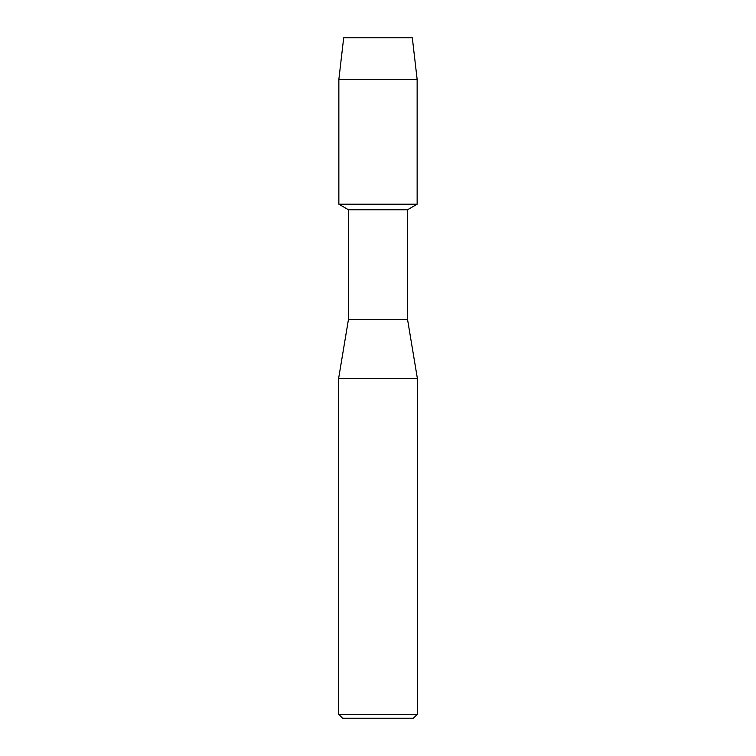<?xml version="1.0" encoding="UTF-8"?>
<svg xmlns="http://www.w3.org/2000/svg" width="756" height="756" viewBox="0 0 756 756"><rect width="100%" height="100%" fill="white"/><g stroke="black" fill="none" stroke-linecap="round" stroke-linejoin="round"><path stroke-width="1.13" d="M412.313 37.8L343.687 37.8L412.313 37.8L417.142 79.456L417.142 204.205L378 204.205L417.142 204.205L407.541 209.752L407.541 319.41L417.388 378.491L417.388 714.259L338.612 714.259L342.553 718.2L413.447 718.2L417.388 714.259M407.541 319.41L348.459 319.41L348.459 209.752L407.541 209.752M348.459 319.41L338.612 378.491L417.388 378.491M343.687 37.8L338.858 79.456L338.858 204.205L378 204.205L338.858 204.205L348.459 209.752M338.858 79.456L417.142 79.456M338.612 378.491L338.612 714.259"/></g></svg>
